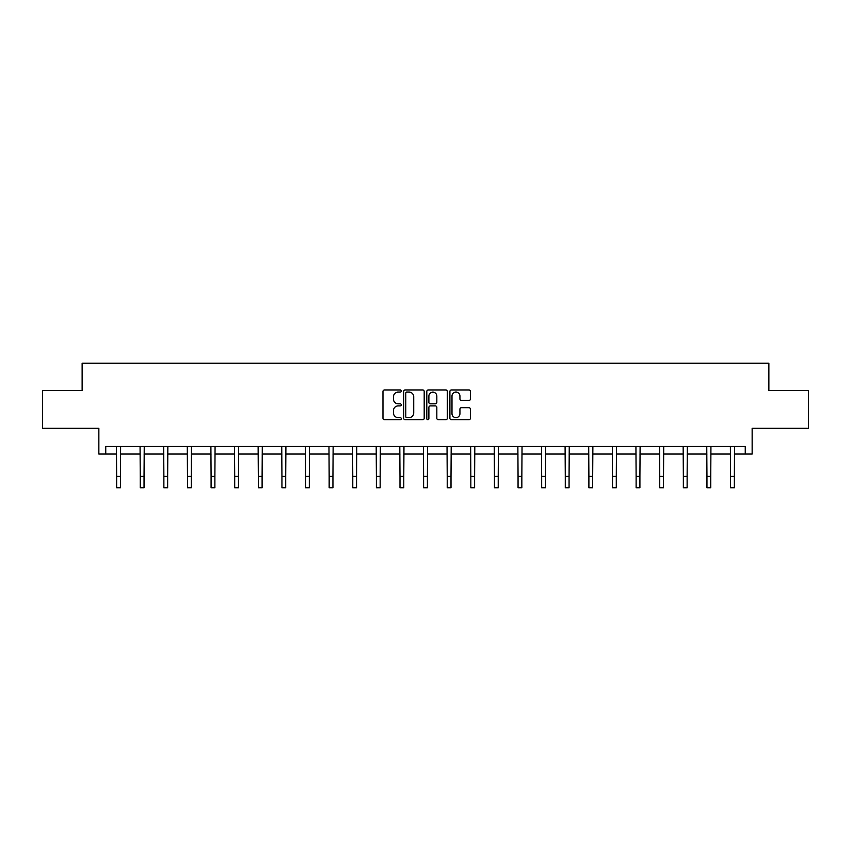 <?xml version="1.0" encoding="UTF-8"?>
<svg xmlns="http://www.w3.org/2000/svg" width="851" height="851" viewBox="0 0 851 851"><rect width="100%" height="100%" fill="white"/><g stroke="black" fill="none" stroke-linecap="round" stroke-linejoin="round"><path stroke-width="1.28" d="M401.278 391.045A1.042 1.042 0 0 0 400.247 390.003L384.461 390.003A1.489 1.489 0 0 0 382.971 391.492L382.971 418.235A1.489 1.489 0 0 0 384.461 419.724L400.247 419.724A1.042 1.042 0 0 0 401.278 418.681A1.042 1.042 0 0 0 400.247 417.639L398.204 417.639A4.755 4.755 0 0 1 393.449 412.884L393.449 410.661A4.755 4.755 0 0 1 398.204 405.906L400.247 405.906A1.042 1.042 0 0 0 401.278 404.863A1.042 1.042 0 0 0 400.247 403.821L398.204 403.821A4.755 4.755 0 0 1 393.449 399.066L393.449 396.843A4.755 4.755 0 0 1 398.204 392.088L400.247 392.088A1.042 1.042 0 0 0 401.278 391.045M105.747 454.051L105.747 446.488L745.253 446.488L745.253 454.051L752.146 454.051L752.146 428.319L808.45 428.319L808.45 390.481L768.868 390.481L768.868 363.239L82.132 363.239L82.132 390.481L42.55 390.481L42.55 428.319L98.854 428.319L98.854 454.051L116.64 454.051M468.922 400.481A1.489 1.489 0 0 0 470.412 398.991L470.412 391.492A1.489 1.489 0 0 0 468.922 390.003L451.392 390.003A1.489 1.489 0 0 0 449.902 391.492L449.902 418.235A1.489 1.489 0 0 0 451.392 419.724L468.922 419.724A1.489 1.489 0 0 0 470.412 418.235L470.412 409.171A1.489 1.489 0 0 0 468.922 407.682L461.423 407.682A1.489 1.489 0 0 0 459.934 409.171L459.934 413.66A3.978 3.978 0 0 1 455.955 417.639A3.978 3.978 0 0 1 451.987 413.66L451.987 396.055A3.978 3.978 0 0 1 455.955 392.088A3.978 3.978 0 0 1 459.934 396.055L459.934 398.991A1.489 1.489 0 0 0 461.423 400.481L468.922 400.481M424.202 391.492A1.489 1.489 0 0 0 422.713 390.003L405.182 390.003A1.489 1.489 0 0 0 403.693 391.492L403.693 418.235A1.489 1.489 0 0 0 405.182 419.724L422.713 419.724A1.489 1.489 0 0 0 424.202 418.235L424.202 391.492M428.287 390.003L445.818 390.003A1.489 1.489 0 0 1 447.307 391.492L447.307 418.235A1.489 1.489 0 0 1 445.818 419.724L438.318 419.724A1.489 1.489 0 0 1 436.829 418.235L436.829 407.384A1.489 1.489 0 0 0 435.34 405.906L430.361 405.906A1.489 1.489 0 0 0 428.883 407.384L428.883 418.681A1.042 1.042 0 0 1 427.84 419.724A1.042 1.042 0 0 1 426.798 418.681L426.798 391.492A1.489 1.489 0 0 1 428.287 390.003M120.427 454.051L140.255 454.051M144.042 454.051L163.871 454.051M167.647 454.051L187.486 454.051M191.262 454.051L211.091 454.051M214.877 454.051L234.706 454.051M238.493 454.051L258.321 454.051M262.108 454.051L281.936 454.051M285.713 454.051L305.541 454.051M309.328 454.051L329.156 454.051M332.943 454.051L352.771 454.051M356.558 454.051L376.387 454.051M380.163 454.051L399.991 454.051M403.778 454.051L423.607 454.051M427.393 454.051L447.222 454.051M451.009 454.051L470.837 454.051M474.613 454.051L494.442 454.051M498.229 454.051L518.057 454.051M521.844 454.051L541.672 454.051M545.459 454.051L565.287 454.051M569.064 454.051L588.892 454.051M592.679 454.051L612.507 454.051M616.294 454.051L636.122 454.051M639.909 454.051L659.738 454.051M663.514 454.051L683.353 454.051M687.129 454.051L706.958 454.051M710.745 454.051L730.573 454.051M734.36 454.051L745.253 454.051M406.821 392.088A1.042 1.042 0 0 0 405.778 393.119L405.778 416.596A1.042 1.042 0 0 0 406.821 417.639L408.969 417.639A4.755 4.755 0 0 0 413.724 412.884L413.724 396.843A4.755 4.755 0 0 0 408.969 392.088L406.821 392.088M436.829 396.13A3.978 3.978 0 0 0 432.851 392.162A3.978 3.978 0 0 0 428.883 396.13L428.883 402.332A1.489 1.489 0 0 0 430.361 403.821L435.34 403.821A1.489 1.489 0 0 0 436.829 402.332L436.829 396.13M116.449 446.488L116.64 476.411L120.427 476.411L120.619 446.488M116.64 476.411L116.64 487.761L120.427 487.761L120.427 476.411M140.064 446.488L140.255 476.411L144.042 476.411L144.234 446.488M140.255 476.411L140.255 487.761L144.042 487.761L144.042 476.411M163.679 446.488L163.871 476.411L167.647 476.411L167.849 446.488M163.871 476.411L163.871 487.761L167.647 487.761L167.647 476.411M187.284 446.488L187.486 476.411L191.262 476.411L191.454 446.488M187.486 476.411L187.486 487.761L191.262 487.761L191.262 476.411M210.899 446.488L211.091 476.411L214.877 476.411L215.069 446.488M211.091 476.411L211.091 487.761L214.877 487.761L214.877 476.411M234.514 446.488L234.706 476.411L238.493 476.411L238.684 446.488M234.706 476.411L234.706 487.761L238.493 487.761L238.493 476.411M258.13 446.488L258.321 476.411L262.108 476.411L262.299 446.488M258.321 476.411L258.321 487.761L262.108 487.761L262.108 476.411M281.745 446.488L281.936 476.411L285.713 476.411L285.904 446.488M281.936 476.411L281.936 487.761L285.713 487.761L285.713 476.411M305.349 446.488L305.541 476.411L309.328 476.411L309.519 446.488M305.541 476.411L305.541 487.761L309.328 487.761L309.328 476.411M328.965 446.488L329.156 476.411L332.943 476.411L333.135 446.488M329.156 476.411L329.156 487.761L332.943 487.761L332.943 476.411M352.58 446.488L352.771 476.411L356.558 476.411L356.75 446.488M352.771 476.411L352.771 487.761L356.558 487.761L356.558 476.411M376.195 446.488L376.387 476.411L380.163 476.411L380.354 446.488M376.387 476.411L376.387 487.761L380.163 487.761L380.163 476.411M399.8 446.488L399.991 476.411L403.778 476.411L403.97 446.488M399.991 476.411L399.991 487.761L403.778 487.761L403.778 476.411M423.415 446.488L423.607 476.411L427.393 476.411L427.585 446.488M423.607 476.411L423.607 487.761L427.393 487.761L427.393 476.411M447.03 446.488L447.222 476.411L451.009 476.411L451.2 446.488M447.222 476.411L447.222 487.761L451.009 487.761L451.009 476.411M470.646 446.488L470.837 476.411L474.613 476.411L474.805 446.488M470.837 476.411L470.837 487.761L474.613 487.761L474.613 476.411M494.25 446.488L494.442 476.411L498.229 476.411L498.42 446.488M494.442 476.411L494.442 487.761L498.229 487.761L498.229 476.411M517.865 446.488L518.057 476.411L521.844 476.411L522.035 446.488M518.057 476.411L518.057 487.761L521.844 487.761L521.844 476.411M541.481 446.488L541.672 476.411L545.459 476.411L545.651 446.488M541.672 476.411L541.672 487.761L545.459 487.761L545.459 476.411M565.096 446.488L565.287 476.411L569.064 476.411L569.255 446.488M565.287 476.411L565.287 487.761L569.064 487.761L569.064 476.411M588.701 446.488L588.892 476.411L592.679 476.411L592.87 446.488M588.892 476.411L588.892 487.761L592.679 487.761L592.679 476.411M612.316 446.488L612.507 476.411L616.294 476.411L616.486 446.488M612.507 476.411L612.507 487.761L616.294 487.761L616.294 476.411M635.931 446.488L636.122 476.411L639.909 476.411L640.101 446.488M636.122 476.411L636.122 487.761L639.909 487.761L639.909 476.411M659.546 446.488L659.738 476.411L663.514 476.411L663.716 446.488M659.738 476.411L659.738 487.761L663.514 487.761L663.514 476.411M683.151 446.488L683.353 476.411L687.129 476.411L687.321 446.488M683.353 476.411L683.353 487.761L687.129 487.761L687.129 476.411M706.766 446.488L706.958 476.411L710.745 476.411L710.936 446.488M706.958 476.411L706.958 487.761L710.745 487.761L710.745 476.411M730.381 446.488L730.573 476.411L734.36 476.411L734.551 446.488M730.573 476.411L730.573 487.761L734.36 487.761L734.36 476.411"/></g></svg>
